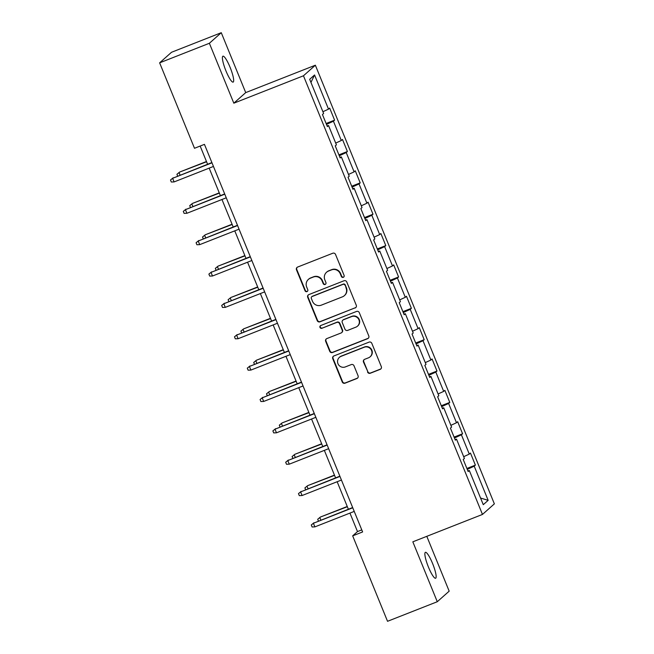 <?xml version="1.0" encoding="UTF-8"?>
<svg xmlns="http://www.w3.org/2000/svg" width="654" height="654" viewBox="0 0 654 654"><rect width="100%" height="100%" fill="white"/><g stroke="black" fill="none" stroke-linecap="round" stroke-linejoin="round"><path stroke-width="0.98" d="M343.293 277.329A1.496 1.463 -131.6 0 0 344.094 275.408L335.535 254.439A2.134 2.093 -131.6 0 0 332.78 253.237L297.619 267.061A2.134 2.093 -131.6 0 0 296.475 269.808L305.034 290.768A1.496 1.463 -131.6 0 0 307.388 291.349A1.496 1.463 -131.6 0 0 307.764 289.697L306.661 286.983A6.834 6.703 -131.6 0 1 310.331 278.212L313.258 277.059A6.834 6.703 -131.6 0 1 322.087 280.909L323.199 283.623A1.496 1.463 -131.6 0 0 325.553 284.204A1.496 1.463 -131.6 0 0 325.929 282.553L324.825 279.838A6.834 6.703 -131.6 0 1 328.496 271.067L331.423 269.914A6.834 6.703 -131.6 0 1 340.252 273.764L341.355 276.478A1.496 1.463 -131.6 0 0 343.293 277.329M326.534 272.268L326.853 271.982A6.834 6.703 -131.6 0 1 328.815 270.781L331.75 269.628A6.834 6.703 -131.6 0 1 340.571 273.486L341.682 276.192A1.496 1.463 -131.6 0 0 343.865 276.904M297.178 267.306A2.134 2.093 -131.6 0 0 296.793 269.522L305.353 290.482A1.496 1.463 -131.6 0 0 307.543 291.193M308.369 279.413L308.688 279.127A6.834 6.703 -131.6 0 1 310.65 277.925L313.585 276.773A6.834 6.703 -131.6 0 1 322.406 280.631L323.517 283.337A1.496 1.463 -131.6 0 0 325.708 284.049M432.564 563.454A13.93 2.591 68.5 0 0 425.411 552.328A13.93 2.591 68.5 0 0 428.452 567.116A13.93 2.591 68.5 0 0 435.605 578.25A13.93 2.591 68.5 0 0 432.564 563.454M230.094 67.321A13.93 2.591 68.5 0 0 222.94 56.187A13.93 2.591 68.5 0 0 225.982 70.975A13.93 2.591 68.5 0 0 233.135 82.11A13.93 2.591 68.5 0 0 230.094 67.321M367.548 372.036A2.134 2.093 -131.6 0 0 370.303 373.238L380.17 369.363A2.134 2.093 -131.6 0 0 381.315 366.616L371.815 343.334A2.134 2.093 -131.6 0 0 369.052 342.132L333.9 355.956A2.134 2.093 -131.6 0 0 332.755 358.703L342.255 381.985A2.134 2.093 -131.6 0 0 345.01 383.187L356.929 378.502A2.134 2.093 -131.6 0 0 358.073 375.764L354.01 365.799A2.134 2.093 -131.6 0 0 351.247 364.589L345.345 366.919A5.714 5.6 -131.6 0 1 339.393 357.37A5.714 5.6 -131.6 0 1 341.036 356.356L364.18 347.258A5.714 5.6 -131.6 0 1 370.131 356.806A5.714 5.6 -131.6 0 1 368.488 357.812L364.63 359.332A2.134 2.093 -131.6 0 0 363.477 362.071L367.867 371.75A2.134 2.093 -131.6 0 0 370.63 372.952L380.489 369.077A2.134 2.093 -131.6 0 0 380.939 368.831M412.829 541.823L437.281 601.729L387.536 621.3L352.669 535.863L362.618 531.947L204.449 144.362L194.5 148.278L159.633 62.841L209.378 43.27L233.821 103.185L303.464 75.79L482.472 514.436L412.829 541.823M355.122 307.993A2.134 2.093 -131.6 0 0 356.275 305.255L346.767 281.964A2.134 2.093 -131.6 0 0 344.012 280.762L308.86 294.594A2.134 2.093 -131.6 0 0 307.707 297.333L317.215 320.615A2.134 2.093 -131.6 0 0 319.969 321.825L355.449 307.707A2.134 2.093 -131.6 0 0 355.89 307.462M359.291 312.653L368.791 335.935A2.134 2.093 -131.6 0 1 367.646 338.674L332.494 352.506A2.134 2.093 -131.6 0 1 329.73 351.296L325.667 341.339A2.134 2.093 -131.6 0 1 326.812 338.592L341.069 332.984A2.134 2.093 -131.6 0 0 342.222 330.245L339.524 323.632A2.134 2.093 -131.6 0 0 336.761 322.43L321.923 328.267A1.496 1.463 -131.6 0 1 320.362 325.766A1.496 1.463 -131.6 0 1 320.795 325.504L356.536 311.443A2.134 2.093 -131.6 0 1 359.291 312.653M303.464 75.79L315.359 65.212L494.367 503.858L482.472 514.436M466.891 468.46L475.384 465.125L470.463 453.059L469.286 454.105L461.413 434.804L462.582 433.757L457.661 421.699L456.492 422.746L448.611 403.444L449.789 402.398L444.867 390.34L443.69 391.378L435.817 372.085L436.986 371.039L432.065 358.981L430.896 360.019L423.015 340.726L424.193 339.679L419.271 327.621L418.094 328.66L410.221 309.358L411.391 308.32L406.469 296.254L405.3 297.3L397.419 277.999L398.597 276.961L393.675 264.895L392.498 265.941L384.626 246.64L385.795 245.602L380.873 233.535L379.704 234.582L371.824 215.28L373.001 214.234L368.079 202.176L366.902 203.222L359.03 183.921L360.199 182.875L355.277 170.817L354.108 171.855L346.228 152.562L347.405 151.515L342.483 139.457L341.306 140.496L333.434 121.203L334.603 120.156L329.681 108.09L328.512 109.136L314.566 74.965L309.677 79.306L323.624 113.477L322.447 114.524L327.376 126.59L328.545 125.543L327.123 125.969M475.384 465.125L474.207 466.163L488.154 500.343L483.273 504.684L469.327 470.512L468.15 471.55L463.228 459.492L464.405 458.446L456.525 439.145L455.356 440.191L450.426 428.133L451.603 427.087L443.731 407.785L442.554 408.832L437.632 396.765L438.809 395.727L430.929 376.426L429.76 377.472L424.83 365.406L426.007 364.368L418.135 345.067L416.958 346.113L412.036 334.047L413.214 333.009L405.333 313.707L404.164 314.746L399.234 302.688L400.411 301.641L392.539 282.348L391.362 283.386L386.44 271.328L387.609 270.282L379.737 250.989L378.568 252.027L373.638 239.969L374.816 238.923L366.943 219.621L365.766 220.668L360.844 208.61L362.014 207.563L354.141 188.262L352.972 189.308L348.042 177.242L349.22 176.204L341.347 156.903L340.17 157.949L335.249 145.883L336.418 144.845L328.545 125.543M463.686 456.696L469.286 454.105M454.465 438.016L461.413 434.804M456.525 439.145L455.102 439.57M450.884 425.329L456.492 422.746M441.671 406.657L448.611 403.444M443.731 407.785L442.3 408.21M438.09 393.97L443.69 391.378M428.869 375.298L435.817 372.085M430.929 376.426L429.506 376.851M425.288 362.61L430.896 360.019M416.067 343.93L423.015 340.726M418.135 345.067L416.704 345.492M412.494 331.251L418.094 328.66M403.273 312.571L410.221 309.358M405.333 313.707L403.91 314.133M399.692 299.892L405.3 297.3M390.471 281.212L397.419 277.999M392.539 282.348L391.108 282.773M386.898 268.532L392.498 265.941M377.677 249.853L384.626 246.64M379.737 250.989L378.314 251.406M374.096 237.165L379.704 234.582M364.875 218.493L371.824 215.28M366.943 219.621L365.512 220.046M361.302 205.806L366.902 203.222M352.081 187.134L359.03 183.921M354.141 188.262L352.719 188.687M348.5 174.446L354.108 171.855M339.279 155.775L346.228 152.562M341.347 156.903L339.916 157.328M335.706 143.087L341.306 140.496M326.485 124.407L333.434 121.203M322.904 111.728L328.512 109.136M310.952 82.429L314.566 74.965M233.821 103.185L245.716 92.606L221.273 32.7L209.378 43.27M221.273 32.7L171.528 52.271L159.633 62.841M437.281 601.729L449.175 591.159L426.8 536.329M245.716 92.606L315.359 65.212M349.947 513.096L357.493 531.579L352.669 535.863M200.165 146.055L207.596 164.26M209.174 168.127L220.39 195.62M221.968 199.486L233.192 226.979M234.77 230.846L245.986 258.338M247.564 262.205L258.788 289.706M260.366 293.564L271.582 321.065M273.159 324.932L284.384 352.424M285.962 356.291L297.178 383.784M298.755 387.65L309.98 415.143M311.557 419.01L322.774 446.502M324.351 450.369L335.576 477.87M337.153 481.728L348.369 509.229M480.567 498.054L488.154 500.343M467.267 469.376L474.207 466.163M469.327 470.512L467.896 470.937M361.776 529.887L357.493 531.579M326.109 123.5L334.603 120.156M338.911 154.859L347.405 151.515M351.705 186.218L360.199 182.875M364.507 217.578L373.001 214.234M377.301 248.937L385.795 245.602M390.103 280.296L398.597 276.961M402.897 311.664L411.391 308.32M415.699 343.023L424.193 339.679M428.493 374.382L436.986 371.039M441.295 405.742L449.789 402.398M454.089 437.101L462.582 433.757M308.41 294.831A2.134 2.093 -131.6 0 0 308.026 297.047L317.533 320.329A2.134 2.093 -131.6 0 0 320.288 321.539L355.449 307.707M344.92 285.209A1.496 1.463 -131.6 0 0 342.99 284.367L312.13 296.507A1.496 1.463 -131.6 0 0 311.329 298.428L312.498 301.29A6.834 6.703 -131.6 0 0 321.327 305.148L342.418 296.851A6.834 6.703 -131.6 0 0 346.089 288.071L345.247 284.931A1.496 1.463 -131.6 0 0 343.309 284.081L342.99 284.367M311.705 296.769L312.023 296.483A1.496 1.463 -131.6 0 1 312.457 296.221L343.309 284.081M344.38 295.641L344.699 295.355A6.834 6.703 -131.6 0 0 346.407 287.793L346.089 288.071M345.247 284.931L346.407 287.793M326.371 338.837A2.134 2.093 -131.6 0 0 325.986 341.053L330.057 351.018A2.134 2.093 -131.6 0 0 332.812 352.22L367.965 338.388A2.134 2.093 -131.6 0 0 368.415 338.151M341.682 332.608L342.009 332.322A2.134 2.093 -131.6 0 0 342.541 329.959L339.843 323.346A2.134 2.093 -131.6 0 0 337.088 322.144L321.923 328.267M320.534 325.635A1.496 1.463 -131.6 0 0 322.242 327.981M355.866 327.163A5.714 5.6 -131.6 0 0 358.49 318.956A5.714 5.6 -131.6 0 0 351.558 316.61L343.407 319.814A2.134 2.093 -131.6 0 0 342.255 322.561L344.952 329.166A2.134 2.093 -131.6 0 0 347.715 330.376L355.866 327.163M357.509 326.158L357.828 325.872A5.714 5.6 -131.6 0 0 351.877 316.323L351.558 316.61M342.786 320.19L343.113 319.904A2.134 2.093 -131.6 0 1 343.726 319.528L351.877 316.323M364.18 359.569A2.134 2.093 -131.6 0 0 363.804 361.785L367.867 371.75M370.131 356.806L370.45 356.52A5.714 5.6 -131.6 0 0 364.499 346.972L364.18 347.258M339.393 357.37L339.712 357.084A5.714 5.6 -131.6 0 1 341.355 356.07L364.499 346.972M333.45 356.201A2.134 2.093 -131.6 0 0 333.074 358.417L342.573 381.699A2.134 2.093 -131.6 0 0 345.337 382.901L357.248 378.216A2.134 2.093 -131.6 0 0 357.697 377.971M177.643 176.04L176.923 174.291L179.629 172.067L206.574 161.759M176.923 174.291L179.057 172.582L180.071 175.084M179.629 172.067L206.468 161.513M211.88 162.576L172.623 178.305L211.978 162.821M174.103 181.918L171.315 182.016L170.498 180.005L172.623 178.305L174.103 181.918L213.457 166.443M170.498 180.005L173.204 177.79M190.437 207.4L189.725 205.65L192.431 203.435L219.368 193.118M189.725 205.65L191.851 203.95L192.873 206.443M192.431 203.435L219.27 192.873M203.239 238.767L202.519 237.018L205.233 234.794L232.17 224.486M202.519 237.018L204.653 235.309L205.667 237.803M205.233 234.794L232.064 224.232M224.674 193.936L185.425 209.664L224.78 194.181M186.897 213.278L184.117 213.376L183.292 211.373L185.425 209.664L186.897 213.278L226.251 197.802M183.292 211.373L186.006 209.149M237.476 225.295L198.219 241.024L237.574 225.54M199.699 244.645L196.911 244.743L196.094 242.732L198.219 241.024L199.699 244.645L239.053 229.162M196.094 242.732L198.8 240.508M216.033 270.127L215.321 268.377L218.027 266.153L244.964 255.845M215.321 268.377L217.447 266.668L218.469 269.17M218.027 266.153L244.866 255.6M228.835 301.486L228.115 299.736L230.829 297.513L257.766 287.204M228.115 299.736L230.249 298.028L231.263 300.529M230.829 297.513L257.66 286.959M241.628 332.845L240.917 331.096L243.623 328.872L270.56 318.563M240.917 331.096L243.043 329.387L244.065 331.889M243.623 328.872L270.462 318.318M250.269 256.654L211.021 272.383L250.376 256.899M212.493 276.004L209.713 276.102L208.888 274.091L211.021 272.383L212.493 276.004L251.847 260.521M208.888 274.091L211.602 271.868M263.072 288.013L223.815 303.742L263.17 288.267M225.295 307.364L222.507 307.462L221.69 305.451L223.815 303.742L225.295 307.364L264.649 291.88M221.69 305.451L224.396 303.227M275.865 319.381L236.617 335.101L275.972 319.626M238.089 338.723L235.309 338.821L234.484 336.81L236.617 335.101L238.089 338.723L277.443 323.239M234.484 336.81L237.198 334.586M254.431 364.204L253.711 362.455L256.425 360.231L283.362 349.923M253.711 362.455L255.845 360.746L256.858 363.248M256.425 360.231L283.256 349.677M288.667 350.74L249.411 366.461L288.766 350.985M250.891 370.082L248.103 370.18L247.286 368.169L249.411 366.461L250.891 370.082L290.245 354.607M247.286 368.169L249.992 365.954M267.224 395.564L266.513 393.814L269.219 391.599L296.156 381.282M266.513 393.814L268.639 392.106L269.661 394.607M269.219 391.599L296.058 381.037M301.461 382.099L262.213 397.828L301.568 382.345M263.685 401.442L260.905 401.54L260.079 399.529L262.213 397.828L263.685 401.442L303.039 385.966M260.079 399.529L262.794 397.313M280.026 426.923L279.307 425.174L282.021 422.958L308.958 412.649M279.307 425.174L281.441 423.473L282.454 425.967M282.021 422.958L308.851 412.396M314.263 413.459L275.007 429.188L314.361 413.704M276.487 432.801L273.699 432.907L272.882 430.896L275.007 429.188L276.487 432.801L315.841 417.326M272.882 430.896L275.587 428.672M292.82 458.291L292.109 456.541L294.815 454.317L321.752 444.009M292.109 456.541L294.235 454.832L295.256 457.326M294.815 454.317L321.654 443.755M327.057 444.818L287.809 460.547L327.163 445.063M289.281 464.168L286.501 464.266L285.675 462.255L287.809 460.547L289.281 464.168L328.635 448.685M285.675 462.255L288.389 460.032M305.622 489.65L304.903 487.9L307.617 485.677L334.554 475.368M304.903 487.9L307.037 486.192L308.059 488.693M307.617 485.677L334.447 475.123M339.859 476.177L300.603 491.906L339.957 476.431M302.083 495.528L299.295 495.626L298.477 493.615L300.603 491.906L302.083 495.528L341.437 480.044M298.477 493.615L301.183 491.391M318.416 521.009L317.705 519.26L320.411 517.036L347.348 506.727M317.705 519.26L319.831 517.551L320.852 520.053M320.411 517.036L347.249 506.482M352.653 507.537L313.405 523.265L352.759 507.79M314.876 526.887L312.097 526.985L311.271 524.974L313.405 523.265L314.876 526.887L354.231 511.403M311.271 524.974L313.985 522.75"/></g></svg>
